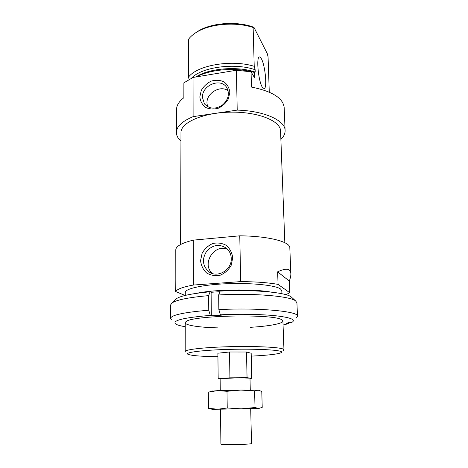 <?xml version="1.0" encoding="UTF-8"?>
<svg xmlns="http://www.w3.org/2000/svg" width="468" height="468" viewBox="0 0 468 468"><rect width="100%" height="100%" fill="white"/><g stroke="black" fill="none" stroke-linecap="round" stroke-linejoin="round"><path stroke-width="0.7" d="M180.595 244.518L180.976 132.707C180.537 122.645 203.001 112.577 230.42 112.156C257.833 111.618 280.636 120.896 280.554 130.97L284.831 242.699M251.766 378.32L251.17 353.229L246.496 352.012L229.519 351.995L217.895 353.2L218.176 378.583L229.923 377.834L247.057 377.705L251.766 378.32L250.006 378.431M175.816 279.548L175.792 249.824C175.921 246.238 181.759 243.009 193.313 240.131L193.389 285.041C182.83 286.995 176.951 289.177 175.752 291.576L175.816 279.548M290.85 273.657C290.61 268.433 286.2 267.825 277.629 271.844L289.329 281.063C290.412 278.068 290.921 275.599 290.85 273.657L289.815 247.835C290.277 241.804 268.497 236.053 239.762 235.819L240.692 281.607L193.389 285.041M277.629 271.844L278.068 284.392C268.357 282.643 255.897 281.713 240.692 281.607M289.329 281.063L289.791 292.769L285.866 294.67M185.082 295.46L175.752 291.576M278.068 284.392L289.791 292.769M281.917 293.723L281.812 290.751L280.543 288.978C275.588 285.293 251.989 282.766 227.688 283.696C203.358 284.597 184.989 288.651 185.293 292.436L185.287 295.407M270.551 292.026C252.825 288.756 214.186 289.429 196.589 293.319M283.549 350.298L283.959 349.76L282.69 348.882C277.7 347.08 253.562 346.027 228.647 346.718C203.703 347.391 184.883 349.59 185.205 351.48L185.632 352.006M251.24 356.136C268.018 355.311 278.068 354.136 281.391 352.615C282.087 352.164 281.794 351.737 280.513 351.322C275.488 349.59 250.304 348.666 225.693 349.485C201.041 350.275 184.573 352.515 187.873 354.247C191.219 355.645 201.24 356.47 217.936 356.71M239.762 235.819L193.313 240.131M232.713 257.856L231.221 265.239C228.647 269.825 225.009 273.136 220.311 275.178C215.379 276.155 210.822 275.424 206.645 272.996C203.141 269.673 201.117 265.526 200.579 260.536L202.112 253.287C204.645 248.8 208.213 245.536 212.811 243.495C217.661 242.459 222.189 243.108 226.401 245.443C229.981 248.684 232.087 252.825 232.713 257.856M231.25 258.482C231.941 270.048 217.257 278.577 208.746 271.668C202.486 265.765 201.813 258.921 206.721 251.135C213.092 244.53 219.802 243.67 226.851 248.561C229.642 251.152 231.11 254.463 231.25 258.482M212.554 273.569C200.994 264.244 214.443 243.027 227.77 249.479M170.51 318.439L170.609 304.925L171.978 302.96C176.606 299.836 188.826 297.396 208.64 295.63L208.751 310.225C183.982 312.296 171.235 315.034 170.51 318.439L171.528 319.896M292.149 297.765L291.09 296.806C285.509 292.278 251.649 289.294 220.071 291.119L218.685 294.957L218.854 309.611C258.675 307.505 299.181 311.384 297.49 316.222L296.525 317.714M218.685 294.957C252.907 292.986 289.715 296.098 295.483 300.801L296.923 302.726L297.49 316.222M175.207 299.807L176.225 298.806C180.613 295.817 191.903 293.483 210.103 291.804L211.109 292.289L219.866 291.681M208.64 295.63L210.103 291.804M217.614 327.869C196.607 327.354 181.525 324.71 186.018 321.668C191.418 315.368 273.587 313.677 281.642 319.726L282.105 319.989C286.72 322.885 271.627 326.061 250.555 327.308M211.109 292.289L211.314 315.777L221.335 315.192L220.358 314.806C240.049 313.893 261.671 314.291 275.734 315.771C289.908 317.427 295.513 319.48 292.558 321.931L291.856 322.376L289.13 322.347L286.258 323.523L288.949 323.552L283.058 325.003M218.854 309.611L220.358 314.806M185.24 326.711C180.414 325.927 177.214 325.014 175.64 323.973C171.914 320.533 183.468 317.673 210.296 315.397L211.314 315.777M210.296 315.397L208.751 310.225M180.946 141.125C177.957 138.434 176.448 135.556 176.413 132.479C176.553 126.53 182.116 121.253 193.103 116.649L237.212 110.109L236.399 70.247L251.059 71.809L251.462 87.077C272.253 91.272 283.158 98.11 284.181 107.605L285.106 130.584C285.182 133.655 283.772 136.586 280.876 139.382M176.413 132.479L176.535 109.489C176.565 105.399 179.004 101.48 183.854 97.724L183.883 82.842L193.032 77.442L236.399 70.247M189.166 79.367L188.446 77.255L188.452 39.37C190.347 36.726 193.108 34.316 196.73 32.134C210.167 23.745 235.843 21.563 253.135 27.507L253.954 27.355L267.263 53.604L268.07 56.839L269.275 92.155M207.517 106.628L206.955 103.176C206.417 93.073 220.381 84.807 228.127 90.739M202.445 97.484C201.737 85.094 221.118 77.308 226.886 87.82C229.899 94.249 228.267 100.117 222.002 105.429C214.952 109.524 209.091 108.968 204.411 103.767L202.445 97.484M199.83 96.911L201.263 90.459C203.633 86.346 206.967 83.228 211.267 81.104C215.801 79.847 220.03 80.081 223.956 81.812C227.302 84.392 229.261 87.855 229.835 92.214L228.437 98.771C226.032 102.966 222.639 106.131 218.252 108.254C213.648 109.477 209.395 109.173 205.499 107.359C202.217 104.715 200.333 101.234 199.83 96.911M193.103 116.649L193.032 77.442M237.212 110.109C264.49 110.84 285.357 120.574 285.106 130.584M195.554 32.859L198.286 31.052C211.647 22.675 237.551 20.902 253.954 27.355M196.677 76.84C210.331 69.194 236.691 67.123 254.393 72.458L255.206 72.06L255.142 69.744C234.807 62.519 201.392 67.152 191.593 78.115M195.952 76.957C208.734 68.328 237.37 65.871 255.206 72.06M188.446 77.255C196.794 65.304 231.631 59.173 254.223 66.316L255.142 69.744M254.223 66.316L253.135 27.507M251.059 71.809L254.539 77.776L254.393 72.458M262.291 87.171L264.192 88.698C267.368 88.218 265.245 65.497 261.407 58.822C260.641 57.388 259.945 56.78 259.325 56.985C256.078 57.289 258.43 81.204 262.291 87.171M220.27 390.54L220.13 378.7L238.516 377.77L250 378.179L250.275 390.019M220.135 378.799L218.176 378.583M246.496 352.012L247.057 377.705M229.519 351.995L229.923 377.834M220.492 409.178L220.902 444.015C220.024 445.074 252.422 444.506 251.509 443.477L250.708 408.652M227.237 408.014L217.714 409.219L241.213 408.827L227.237 408.014L226.998 391.289L240.844 390.072L258.09 390.16L254.604 390.955L255.013 407.523L241.213 408.827L259.196 408.447M212.062 409.266L217.714 409.219L208.447 408.318L208.33 392.085L217.515 390.651L226.998 391.289M211.671 391.195L217.515 390.651L240.844 390.072L254.604 390.955M255.013 407.523L258.71 408.476L262.22 407.365L261.782 391.429L258.237 390.172M211.805 409.196L208.447 408.318M283.959 349.76L282.912 321.042M185.205 351.48L185.246 322.75M211.437 273.172L208.746 271.668M176.225 298.806L171.978 302.96M291.09 296.806L295.483 300.801M205.142 104.68L204.411 103.767M198.286 31.052L196.73 32.134M212.466 390.961L210.097 391.663"/></g></svg>
